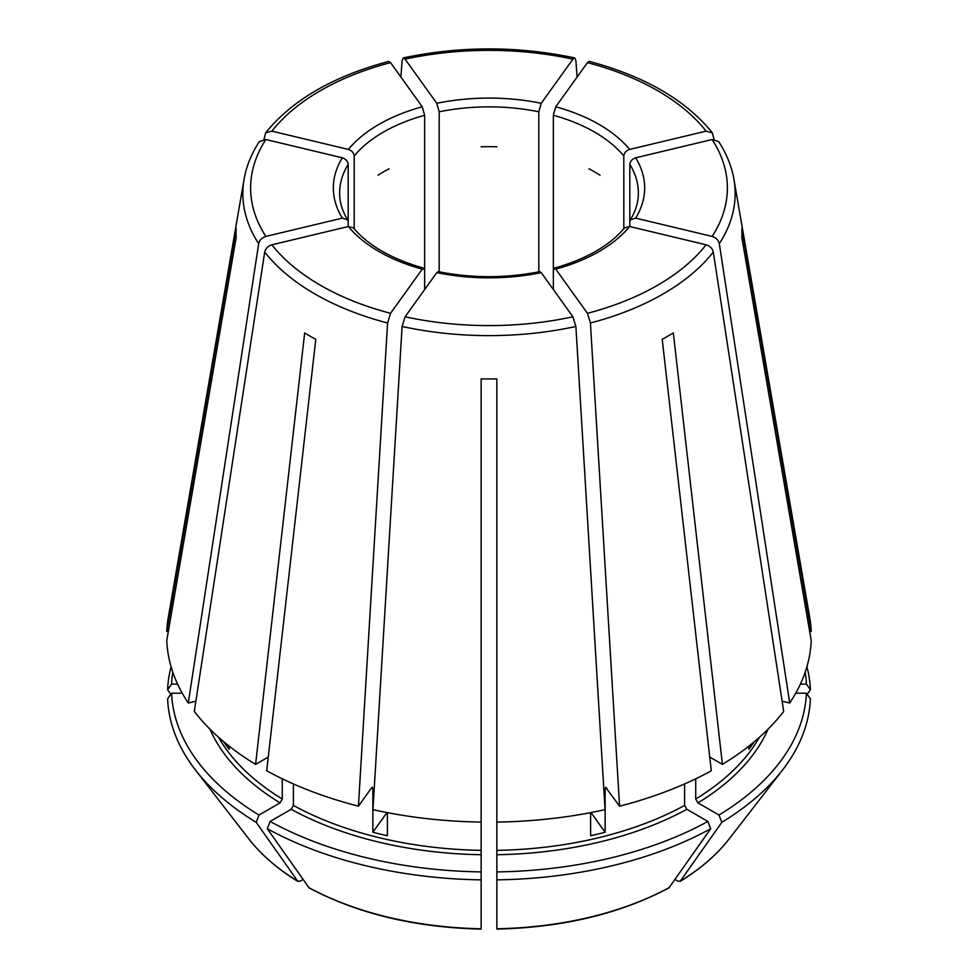 <?xml version="1.0" encoding="UTF-8"?>
<svg xmlns="http://www.w3.org/2000/svg" width="978" height="978" viewBox="0 0 978 978"><rect width="100%" height="100%" fill="white"/><g stroke="black" fill="none" stroke-linecap="round" stroke-linejoin="round"><path stroke-width="1.47" d="M390.564 62.629A238.375 137.629 0 0 0 271.896 131.138L348.376 149.426C351.848 150.612 353.791 152.788 354.195 155.954A149.377 86.235 180 0 1 424.648 115.27L422.239 106.785L390.564 62.629L388.731 61.467M265.882 139.524A238.375 137.629 0 0 0 265.882 236.419L342.361 218.118A155.661 89.866 180 0 1 342.361 157.813L265.882 139.524L259.402 141.541M342.361 157.813C345.833 158.998 347.777 161.174 348.18 164.341L348.18 221.872L347.581 219.842L342.361 218.118M424.648 289.525L424.648 270.93L423.706 268.253L422.239 269.158A155.661 89.866 180 0 1 348.376 226.505L353.302 227.837M539.807 271.713L541.225 272.63A155.661 89.866 180 0 1 436.775 272.63L438.193 271.713M171.077 666.715A321.493 185.612 0 0 0 167.605 689.759L170.82 694.307M624.697 227.837L629.624 226.505A155.661 89.866 180 0 1 555.761 269.158L554.294 268.253L553.352 270.93L553.352 115.27A149.377 86.235 180 0 1 623.805 155.954C624.208 152.788 626.152 150.612 629.624 149.426L706.104 131.138L712.351 132.849L714.026 139.316M209.94 729.16A287.74 166.126 0 0 0 280.05 802.877L258.999 815.029A317.508 183.314 0 0 1 171.59 693.206L182.25 693.206M629.82 164.341C630.223 161.174 632.167 158.998 635.639 157.813A155.661 89.866 180 0 1 635.639 218.118L630.419 219.842L629.82 221.872L629.82 164.341A149.377 86.235 180 0 1 638.377 193.106C638.389 202.104 635.724 211.016 630.358 219.842M291.175 809.295A287.74 166.126 0 0 0 481.139 854.723L481.139 871.911A317.508 183.314 0 0 1 270.124 821.447L291.175 809.295L293.4 805.444L293.4 783.94M706.104 131.138A238.375 137.629 0 0 0 587.436 62.629L555.761 106.785L553.352 115.27M496.861 854.723A287.74 166.126 0 0 0 686.825 809.295L707.876 821.447A317.508 183.314 0 0 1 496.861 871.911L496.861 822.07A322.337 186.101 0 0 0 605.052 809.65L575.895 326.469L572.912 316.786L541.225 272.63M686.825 809.295L684.6 805.444L684.6 783.94M709.735 757.045L722.412 764.368L673.329 332.911A252.947 146.04 180 0 1 662.216 339.329L711.299 770.786A322.337 186.101 0 0 1 619.575 806.165L605.614 787.266M707.876 821.447L710.7 828.721L668.903 887.902C620.15 913.794 562.802 927.523 496.873 929.1M348.376 226.505L271.896 244.806C267.996 246.04 265.588 248.461 264.696 252.043L194.304 711.409A322.337 186.101 0 0 0 255.588 764.368L268.265 757.045M223.705 741.727A284.598 164.316 0 0 0 229.17 749.295L229.17 746.165M588.915 168.791A149.377 86.235 180 0 1 600.04 175.221M436.775 272.63L405.088 316.786L402.105 326.469L372.948 809.65A322.337 186.101 0 0 0 481.139 822.07L481.139 378.865A252.947 146.04 180 0 0 496.861 378.865L496.861 822.07M386.995 812.559L372.862 832.254A284.598 164.316 0 0 0 387.398 835.725L387.398 812.632M481.139 146.786A149.377 86.235 180 0 1 496.861 146.786M591.005 812.559L605.137 832.254A284.598 164.316 0 0 1 590.602 835.725L590.602 812.632M377.96 175.221A149.377 86.235 180 0 1 389.085 168.791M635.639 218.118L712.118 236.419C716.03 237.654 718.427 240.075 719.319 243.656L789.723 703.023L782.143 701.214M629.82 226.554L629.82 221.872M748.83 746.165L748.83 749.295A284.598 164.316 0 0 0 754.295 741.727M188.277 703.023A322.337 186.101 0 0 1 166.761 640.566L236.175 237.446A252.947 146.04 180 0 1 236.175 228.363L166.761 631.482A322.337 186.101 0 0 1 168.265 617.534L244.06 179.365A246.163 142.116 0 0 0 258.681 243.656L188.277 703.023L195.857 701.214M171.59 693.206L167.605 698.842A321.493 185.612 0 0 0 195.514 770.077A321.493 185.612 0 0 0 256.175 822.302L297.923 881.459C277.52 868.929 261.163 854.76 248.852 838.928A263.07 151.883 0 0 0 297.508 881.068L299.916 881.276L303.009 879.491M623.805 228.791L623.805 155.954M280.05 802.877L282.275 799.026L282.275 778.818M258.999 815.029L256.175 822.302M422.239 269.158L390.564 313.315L387.581 322.997L358.425 806.165A322.337 186.101 0 0 1 266.701 770.786L315.784 339.329A252.947 146.04 180 0 1 304.671 332.911L255.588 764.368M587.436 62.629L589.269 61.467M439.183 271.835L439.183 111.798A149.377 86.235 180 0 1 538.817 111.798L538.817 271.835M436.775 103.301A155.661 89.866 180 0 1 541.225 103.301L572.912 59.157A238.375 137.629 0 0 0 405.088 59.157L436.775 103.301L439.183 111.798M405.088 59.157L403.291 57.983L402.105 60.526L400.907 77.042M481.139 854.723L481.139 822.07M481.139 871.911L481.139 928.379M795.75 693.206L806.41 693.206A317.508 183.314 0 0 1 719.001 815.029L697.95 802.877L695.725 799.026L695.725 778.818M806.923 666.715A321.493 185.612 0 0 1 810.395 689.759L806.41 684.123A317.508 183.314 0 0 0 805.212 672.13M605.137 832.254L605.137 788.598A284.598 164.316 0 0 0 606.69 788.195M372.862 832.254L372.862 788.598L371.664 787.718L372.386 787.266M270.124 821.447L267.3 828.721A321.493 185.612 0 0 0 481.139 879.858M267.3 828.721L309.097 887.902C357.85 913.794 415.198 927.523 481.127 929.1M496.861 871.911L496.861 879.858A321.493 185.612 0 0 0 710.7 828.721M496.861 879.858L496.861 928.379M719.001 815.029L721.825 822.302A321.493 185.612 0 0 0 782.486 770.077A321.493 185.612 0 0 0 810.395 698.842L806.41 693.206M721.825 822.302L680.077 881.459C700.48 868.929 716.837 854.76 729.148 838.928L782.486 770.077M729.148 838.928A263.07 151.883 0 0 1 680.492 881.068L678.084 881.276L674.991 879.491M810.395 689.759L807.18 694.307M358.425 806.165L371.664 787.718M172.788 672.13A317.508 183.314 0 0 0 171.59 684.123L177.617 684.123M171.59 684.123L167.605 689.759M168.326 631.482L166.761 631.482M722.412 764.368A322.337 186.101 0 0 0 783.696 711.409L713.304 252.043C712.412 248.461 710.004 246.04 706.104 244.806L629.624 226.505M789.723 703.023A322.337 186.101 0 0 0 811.239 640.566L741.825 237.446A252.947 146.04 180 0 0 741.825 228.363L811.239 631.482A322.337 186.101 0 0 0 809.735 617.534L733.94 179.365C731.642 166.26 726.544 153.644 718.634 141.541M606.336 787.718L605.137 788.598M806.41 684.123L800.383 684.123M809.674 631.482L811.239 631.482M348.18 226.554L348.18 221.872M354.195 228.791L354.195 155.954M424.648 270.93L424.648 115.27M553.352 289.525L553.352 270.93M541.225 103.301L538.817 111.798M555.761 269.158L587.436 313.315L590.419 322.997L619.575 806.165M635.639 157.813L712.118 139.524L718.598 141.541M572.912 59.157L574.709 57.983L575.895 60.526L577.093 77.042M265.882 236.419C261.97 237.654 259.573 240.075 258.681 243.656M271.896 131.138L265.649 132.849L263.974 139.316M348.376 149.426A155.661 89.866 180 0 1 422.239 106.785M347.642 219.842C342.276 211.016 339.611 202.104 339.623 193.106A149.377 86.235 180 0 1 348.18 164.341M555.761 106.785A155.661 89.866 180 0 1 629.624 149.426M496.861 850.347A284.598 164.316 0 0 0 684.6 805.444M695.725 799.026A284.598 164.316 0 0 0 759.429 737.302M218.571 737.302A284.598 164.316 0 0 0 282.275 799.026M293.4 805.444A284.598 164.316 0 0 0 481.139 850.347M371.31 788.195A284.598 164.316 0 0 0 372.862 788.598M308.62 887.486A263.07 151.883 0 0 0 481.139 928.745M496.861 928.745A263.07 151.883 0 0 0 669.38 887.486M697.95 802.877A287.74 166.126 0 0 0 768.06 729.16M264.696 252.043A246.163 142.116 0 0 0 387.581 322.997M271.896 244.806A238.375 137.629 0 0 0 390.564 313.315M402.105 326.469A246.163 142.116 0 0 0 575.895 326.469M405.088 316.786A238.375 137.629 0 0 0 572.912 316.786M590.419 322.997A246.163 142.116 0 0 0 713.304 252.043M587.436 313.315A238.375 137.629 0 0 0 706.104 244.806M719.319 243.656A246.163 142.116 0 0 0 733.94 179.365M712.118 236.419A238.375 137.629 0 0 0 712.118 139.524M353.327 227.752C368.278 245.588 391.775 259.072 423.78 268.192M438.156 271.627C472.056 278.363 505.944 278.363 539.844 271.627M554.22 268.192C586.225 259.072 609.722 245.588 624.673 227.752M248.852 838.928L195.514 770.077M712.363 132.8C685.774 100.037 644.759 76.235 589.318 61.406M574.685 57.91C517.558 45.917 460.442 45.917 403.315 57.91M259.366 141.541C251.456 153.644 246.358 166.26 244.06 179.365M265.637 132.8C292.226 100.037 333.241 76.235 388.682 61.406"/></g></svg>
